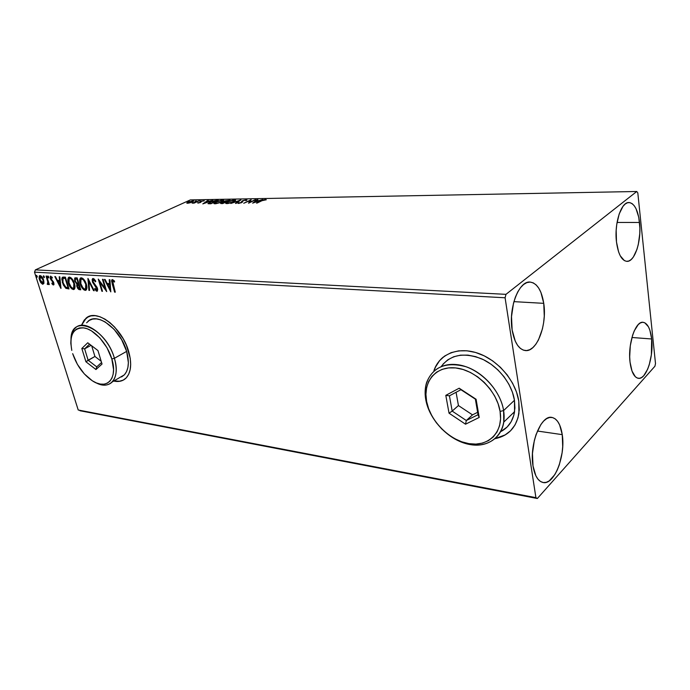 <?xml version="1.0" encoding="UTF-8"?>
<svg xmlns="http://www.w3.org/2000/svg" width="690" height="690" viewBox="0 0 690 690"><rect width="100%" height="100%" fill="white"/><g stroke="black" fill="none" stroke-linecap="round" stroke-linejoin="round"><path stroke-width="1.03" d="M504.959 434.993L495.368 438.461C501.345 437.322 506.408 434.76 510.557 430.776L515.042 424.919L518 417.821L519.268 409.765L518.777 401.071L518.932 413.362C516.353 427.403 508.409 435.847 495.101 438.693L504.726 435.218L510.548 430.793M123.346 380.069L119.525 381.225L113.988 380.906C117.749 381.743 121.043 381.363 123.864 379.793L123.864 379.793M128.78 351.848C131.937 363.561 131.1 372.221 126.279 377.827C123.079 381.096 118.896 382.174 113.721 381.061L119.258 381.38L123.087 380.224L126.261 377.844L128.65 374.325L130.151 369.771L130.686 364.372L130.229 358.317L126.399 345.233L123.182 338.747L114.764 327.207L109.917 322.627L104.906 319.099L99.947 316.753L95.22 315.675L90.933 315.899L87.233 317.383L84.258 320.065L81.817 324.576L85.827 318.418C96.29 307.757 122.32 327.534 128.78 351.848M639.535 222.473C641.691 240.638 634.817 262.174 626.839 261.355C621.621 260.57 618.171 254.093 616.481 241.94L616.179 230.348L616.739 224.526L619.163 214.004L622.975 206.362L625.2 203.999L627.529 202.739L629.875 202.619L632.126 203.628L634.214 205.706L636.059 208.768L638.768 217.316L639.88 227.976L639.785 233.617L638.302 244.502L636.974 249.357L633.368 257.008L631.221 259.5L628.935 260.975L626.606 261.338L624.329 260.579L620.241 255.783L618.602 251.91L616.481 241.94C614.126 223.595 621.164 201.808 628.935 202.532C634.42 203.334 637.957 209.984 639.535 222.473L617.058 222.447L639.535 222.473M562.255 434.648C565.757 455.823 554.156 485.493 542.987 482.491C538.028 481.232 534.698 475.712 533.008 465.94L532.456 453.528L534.327 440.539L536.078 434.502L540.865 424.54L543.694 421.012L546.661 418.623L549.654 417.467L552.552 417.562L555.252 418.89L557.641 421.392L559.65 424.954L562.255 434.648L562.704 446.542L562.1 452.787L559.331 464.75L557.261 470.045L554.829 474.616L549.223 480.887L546.247 482.336L543.315 482.552L540.529 481.499L538.01 479.214L535.863 475.772L533.008 465.94C529.187 444.446 541.124 414.587 551.879 417.424C557.184 418.658 560.634 424.393 562.255 434.648L537.415 431.034L562.255 434.648M543.746 303.341C547.256 325.068 536.82 352.443 525.219 350.546C518.759 349.39 514.395 342.551 512.144 330.027L511.514 316.624L513.507 303.177L515.395 297.123L517.776 291.861L520.562 287.592L523.624 284.47L526.832 282.615L530.075 282.072L533.215 282.857L536.13 284.901L538.735 288.127L540.917 292.387L543.746 303.341L544.272 316.132L543.634 322.653L542.418 328.949L538.45 339.963L535.828 344.284L532.896 347.57L529.773 349.701L526.556 350.572L523.374 350.132L520.355 348.381L517.612 345.362L515.275 341.188L512.144 330.027C508.306 308.059 518.992 280.433 530.187 282.081C537.096 283.193 541.616 290.283 543.746 303.341L513.912 301.642L543.746 303.341M651.67 338.98C653.835 356.79 646.245 379.836 638.405 378.327C634.153 377.456 631.367 372.048 630.039 362.121L629.685 356.825L630.306 345.664L632.601 335.245L634.257 330.855L638.267 324.559L640.449 322.886L642.64 322.273L644.753 322.748L648.436 326.775L649.868 330.156L651.67 338.98L651.369 354.807L649.221 364.872L647.651 369.202L643.805 375.636L641.657 377.49L639.483 378.31L637.344 378.068L635.335 376.749L632.005 371.073L630.039 362.121C627.684 344.094 635.473 320.833 643.097 322.29C647.556 323.17 650.42 328.733 651.67 338.98L631.945 337.488L651.67 338.98M79.962 410.74L537.355 498.508L654.931 366.235L655.5 363.561L637.81 192.898L636.758 191.492L505.968 294.345L35.371 269.876L190.354 199.91L636.758 191.492L505.968 294.345L505.089 297.778L535.914 497.654L78.22 410.007L34.5 272.153L505.089 297.778L535.914 497.654L537.355 498.508L654.931 366.235L655.5 363.561L637.81 192.898L636.758 191.492L190.354 199.91L35.371 269.876L34.5 272.153L78.22 410.007L535.914 497.654L537.355 498.508L79.962 410.74M189.854 202.851L193.683 200.842L187.645 202.265L186.999 203.265L189.854 202.851L192.346 201.963L193.735 201.032L193.019 200.738L186.749 202.903L189.854 202.851M199.479 200.661L192.113 203.127L194.054 203.136L199.479 200.661L192.113 203.127L194.054 203.136L199.479 200.661M198.004 203.119L200.756 202.343L201.704 201.187L204.266 200.73L201.221 201.152L200.057 202.412L197.65 202.782L198.004 203.119L200.549 202.446L201.54 201.256L204.206 200.859L200.928 201.282L199.936 202.463L197.65 202.782L198.004 203.119M216.496 200.359L211.356 201.471L207.932 203.576L210.89 203.774L218.316 200.324L209.915 202.075L208.121 203.697L210.89 203.774L218.316 200.324L216.496 200.359M230.072 200.109L225.371 200.799L220.636 203.464L222.654 203.593L230.072 200.109L224.509 201.152L223.871 202.023L220.645 203.378L222.654 203.593L230.072 200.109M240.922 199.919L230.814 203.472L239.094 200.764L235.454 203.403L236.144 203.395L240.819 199.919L230.814 203.472L239.094 200.764L235.454 203.403L236.144 203.395L240.922 199.919M255.291 199.66L249.815 202.299L251.134 199.729L243.743 203.274L249.909 200.618L248.555 203.205L255.938 199.643L249.815 202.299L251.134 199.729L243.743 203.274L249.909 200.618L248.555 203.205L255.291 199.66M262.002 200.687L266.305 199.764L263.218 199.867L256.43 203.084L262.002 200.687L266.305 199.764L265.547 199.384L261.424 200.661L257.085 203.076L262.002 200.687M252.644 203.145L262.726 199.522L258.793 200.687L256.43 200.73L257.922 199.608L257.223 199.626L252.644 203.145L262.726 199.522L258.793 200.687L256.43 200.73L257.922 199.608L257.223 199.626L252.644 203.145M246.296 199.729L242.414 200.79L240.845 202.696L237.921 203.257L241.362 202.739L242.492 202.058L242.88 200.885L245.312 200.109L246.546 200.462L246.925 199.867L246.296 199.729L246.442 200.35L246.296 199.729L242.578 200.712L241.026 202.619L238.154 202.869L238.481 203.447L241.69 202.593L243.199 200.704L245.588 200.091L245.657 200.652L246.546 200.462L246.916 200.066L246.296 199.729M233.832 201.704L235.566 200.091L232.823 200.152L227.95 201.67L225.69 203.265L228.011 203.507L232.34 202.334L235.644 200.462L234.565 199.945L227.605 201.825L225.734 203.102L226.829 203.619L233.832 201.704M221.921 201.903L223.689 200.307L221.007 200.359L216.16 201.868L213.874 203.447L215.772 203.74L220.429 202.532L223.758 200.652L222.723 200.16L215.815 202.023L213.909 203.309L214.97 203.8L221.921 201.903M202.817 203.895L212.727 200.428L206.75 201.584L208.328 200.505L207.681 200.514L202.817 203.895L212.727 200.428L206.75 201.584L208.328 200.505L207.681 200.514L202.817 203.895M200.799 200.868L199.531 201.083L200.799 200.868M196.348 200.945L195.08 201.161L196.348 200.945M189.155 201.075L187.896 201.29L189.155 201.075M43.97 282.978L43.315 279.269L41.167 276.009L39.33 275.905L39.063 278.286L40.434 282.081L42.383 284.142L43.85 283.521L43.582 280.028C42.84 277.63 41.685 276.147 40.124 275.56L39.528 275.707L39.408 279.769L40.9 282.788L42.866 284.263L43.97 282.978M46.67 276.078L46.092 276.052L47.895 282.365L47.256 284.28L48.084 284.487L48.352 283.271L48.74 284.513L49.318 284.556L46.67 276.078L46.092 276.052L47.8 281.796L47.256 284.28L48.041 284.53L48.352 283.271L48.74 284.513L49.318 284.556L46.67 276.078M53.38 284.97L53.993 284.28L53.682 282.477L50.741 278.07L51.129 277.225L52.216 278.165L52.302 277.397L50.482 276.207L50.284 278.562L53.156 282.615L53.139 283.909L52 282.986L51.888 283.685L53.001 284.832L53.846 284.754L53.38 284.97L53.794 282.814L50.853 278.553L50.931 277.277L52.216 278.165L52.302 277.397L50.379 276.259L50.284 278.562L53.225 282.814L53.173 283.883L52 282.986L51.888 283.685L53.38 284.97M63.592 277.061L62.152 277.587L61.798 279.139L63.256 284.901L65.861 288.334L69.017 288.963L65.395 277.164L62.393 277.328L62.393 282.624L65.861 288.334L69.017 288.963L65.395 277.164L63.592 277.061M77.142 277.846L74.701 278.122L74.606 280.727L76.875 284.159L76.728 285.927L77.651 288.317L78.824 289.507L80.756 289.783L77.142 277.846L74.882 277.932L74.701 281.028L76.875 284.159L76.901 286.635L79.626 289.705L80.756 289.783L77.142 277.846M88.01 278.475L88.907 290.352L89.588 290.404L88.829 281.391L93.555 290.68L94.245 290.723L87.906 278.467L88.907 290.352L89.588 290.404L88.829 281.391L93.555 290.68L94.245 290.723L88.01 278.475M102.456 279.312L105.13 288.429L98.265 279.071L101.87 291.258L102.508 291.301L99.826 282.219L106.7 291.594L103.103 279.346L102.456 279.312L105.13 288.429L98.265 279.071L101.87 291.258L102.508 291.301L99.826 282.219L106.7 291.594L103.103 279.346L102.456 279.312M112.901 283.987L112.513 281.054L114.488 282.038L114.549 281.106L112.505 279.579L111.754 279.976L111.582 281.097L114.626 292.146L115.282 292.189L112.617 280.942L114.488 282.038L114.549 281.106L111.944 279.743L112.203 283.823L114.626 292.146L115.282 292.189L112.901 283.987M518.777 401.071L516.525 392.101L512.592 383.235L507.141 374.834L500.397 367.278L492.66 360.87L484.259 355.868L475.557 352.469L466.906 350.787L458.652 350.865L451.122 352.659L444.593 356.066L439.288 360.93L435.39 367.037L433.924 370.694C439.159 354.384 457.591 346.354 477.609 353.116C497.611 359.757 515.723 380.716 518.777 401.071M110.814 291.879L109.943 279.743L109.227 279.7L109.512 283.607L107.131 283.461L105.104 279.467L104.397 279.424L110.814 291.879L109.943 279.743L109.227 279.7L109.512 283.607L107.131 283.461L105.104 279.467L104.397 279.424L110.814 291.879M93.124 278.467L92.158 279.502L92.555 282.219L96.997 289.032L96.6 289.973L94.944 288.351L94.677 289.058L96.272 290.982L97.187 291.171L97.713 289.464L97.143 287.532L92.952 281.52L93.417 279.717L95.436 281.822L95.772 281.235L94.047 278.881L92.581 278.622L92.365 281.649L96.885 288.498L96.514 289.973L94.944 288.351L94.677 289.058L96.867 291.214L97.35 291.068L97.506 288.489L93.003 281.71L93.538 279.717L95.436 281.822L95.772 281.235L93.124 278.467M86.362 284.245L84.999 281.063L82.912 278.467L81.36 277.785L80.178 278.329L79.626 280.778L80.178 283.909L81.541 287.109L83.637 289.705L85.379 290.395L86.586 289.481L86.362 284.245C85.353 280.83 83.688 278.674 81.36 277.785L80.454 278.044C79.445 279.346 79.35 281.304 80.178 283.909C81.187 287.342 82.86 289.507 85.206 290.395L86.103 290.128C87.104 288.825 87.19 286.868 86.362 284.245M74.451 283.487L73.097 280.338L71.035 277.777L69.517 277.104L68.37 277.639L67.853 280.062L68.413 283.159L69.768 286.324L71.838 288.886L73.537 289.567L74.71 288.662L74.451 283.487C73.442 280.106 71.794 277.975 69.517 277.104L68.655 277.346C67.663 278.631 67.577 280.563 68.413 283.159C69.423 286.557 71.07 288.687 73.364 289.567L74.218 289.317C75.21 288.041 75.279 286.091 74.451 283.487M60.987 288.403L59.832 276.845L59.185 276.802L59.556 280.528L57.408 280.39L55.459 276.587L54.812 276.552L60.892 288.403L59.832 276.845L59.185 276.802L59.556 280.528L57.408 280.39L55.459 276.587L54.812 276.552L60.987 288.403M48.757 277.009L47.791 276.095L48.334 277.846L48.757 277.009L47.834 276.043L48.576 277.949L48.757 277.009M44.333 276.75L43.375 275.836L43.927 277.587L44.333 276.75L43.418 275.793L44.16 277.682L44.333 276.75M37.208 276.328L36.26 275.422L36.812 277.156L37.26 276.5L36.311 275.379L37.044 277.259L37.208 276.328M88.191 316.848L86.103 318.28L82.093 324.429L84.525 319.919L88.182 316.848M443.282 357.049C439.013 360.56 435.985 365.036 434.174 370.487L434.036 370.927M439.547 360.723L435.64 366.83M115.187 291.861L114.626 292.146L115.187 291.861L112.763 283.547L112.203 283.823L112.763 283.547L112.392 279.579L112.28 281.693L115.187 291.861M113.565 280.597L114.54 281.279L113.1 280.752M110.711 290.507L109.908 288.912L110.711 290.507M107.787 284.737L107.14 283.461L107.787 284.737L108.339 284.461L107.778 284.737L110.159 284.573L108.339 284.461L110.159 284.573L109.598 284.858L109.891 288.92L107.778 284.737L109.598 284.858L109.891 288.92L110.452 288.644L110.159 284.573L110.452 288.644L109.891 288.92L107.778 284.737M110.072 283.331L109.512 283.607L110.072 283.331L109.814 279.735L110.072 283.331M106.26 290.111L100.386 281.943L99.826 282.219L100.386 281.943L106.26 290.111M102.422 290.982L101.87 291.258L102.422 290.982M99.843 282.21L99.265 280.261L99.843 282.21M105.691 288.153L105.13 288.429L105.691 288.153M94.228 279.467L95.323 280.468L94.099 279.441L93.374 279.726M97.428 290.939L96.867 291.214L97.428 290.939L95.229 288.782L94.677 289.058L95.229 288.782L97.48 290.93M97.066 289.697L97.532 288.575L97.221 289.688M97.428 288.23L96.885 288.498L97.428 288.23M96.885 287.031L96.039 286.911L96.6 286.635L95.453 285.375L94.892 285.651L95.453 285.375L93.659 283.055L96.885 287.031M92.917 281.382L92.365 281.649L92.917 281.382M92.9 281.287L93.029 278.467L92.9 281.287M94.082 290.412L93.555 290.68L94.082 290.412M89.364 281.132L88.829 281.391L89.364 281.132M89.562 290.085L88.907 290.352L89.467 290.076L88.587 279.605L89.562 290.085M84.991 289.929L86.112 290.102L85.206 290.395L85.758 290.119L82.283 287.144M80.713 283.65L80.178 283.909L80.713 283.65M80.411 278.743L80.489 282.728L80.928 277.846M82.283 287.152L84.516 289.671M83.274 279.114L84.818 280.761L82.308 278.751L81.748 279.019C83.611 279.752 84.939 281.477 85.741 284.211L85.508 288.955L84.81 289.17C82.929 288.411 81.593 286.678 80.799 283.952L80.997 279.252L82.921 278.915M85.586 288.886L86.578 285.03L86.302 288.437M82.308 278.751L81.437 279.045M85.741 284.211L86.267 283.952L85.741 284.211L86.19 286.747L85.741 288.713L84.654 289.153L83.067 288.118L80.566 283.09L80.885 279.355L82.05 279.071L83.594 280.174L85.741 284.211M80.661 289.464L79.626 289.705L80.178 289.438L78.134 287.928L79.169 289.119L80.661 289.464M77.427 286.385L76.901 286.635L77.427 286.385M77.358 286.005L77.435 283.883L76.875 284.159L77.435 283.883L76.116 282.607L77.435 283.883L77.358 286.005M75.227 280.778L74.701 281.028L75.227 280.778M75.167 280.442L75.339 277.751L75.167 280.442M76.754 278.726L76.193 278.993L76.892 279.036L78.246 283.478L76.918 283.262L75.305 281.072L75.417 279.139L77.418 278.769L75.633 279.036M78.858 284.418L78.298 284.685L79.773 288.524L80.29 288.265L79.134 288.48L77.504 286.661L77.573 284.823L79.134 284.435L77.797 284.72M78.617 284.703L79.143 284.453L78.617 284.703L79.773 288.524L78.401 288.196L77.504 286.661L77.392 285.108L78.617 284.703M76.892 279.036L77.427 278.786L76.892 279.036L78.246 283.478L76.409 282.917L75.305 281.072L75.374 279.174L76.892 279.036M73.175 289.101L74.261 289.282L73.364 289.567L73.925 289.3L70.639 286.557L72.709 288.851M68.94 282.909L68.413 283.159L68.94 282.909M68.664 281.71L69.112 277.164M68.612 278.053L68.664 281.718M71.415 278.415L72.786 279.838L70.466 278.061L69.906 278.329C71.734 279.045 73.045 280.752 73.839 283.452L73.632 288.161L72.968 288.351C71.13 287.609 69.819 285.893 69.017 283.202L69.198 278.536L71.061 278.217M73.727 288.084L74.736 284.582L74.434 287.627M70.466 278.061L69.595 278.346M73.839 283.452L74.356 283.211L73.839 283.452L74.304 285.962L73.882 287.903L72.674 288.299L71.26 287.316L68.784 282.348L69.069 278.648L70.199 278.372L71.717 279.467L73.839 283.452M68.922 288.653L65.861 288.334L66.421 288.066L64.524 285.953L66.421 288.066L68.922 288.653M62.902 282.382L62.393 282.624L62.902 282.382M62.592 281.011L62.911 277.104L62.592 281.011M65.084 278.044L64.532 278.303L65.688 278.105L65.171 278.346L68.051 287.721L65.835 287.247L62.988 282.667L63.023 278.51L65.084 278.044L63.661 278.199M68.051 287.721L65.593 287.083L63.756 284.642L62.54 280.58L63.178 278.424L65.171 278.346L68.051 287.721M60.849 286.962L60.125 285.565L60.849 286.962M58.089 281.58L57.477 280.399L58.089 281.58M60.116 280.261L59.556 280.528L60.116 280.261L59.771 276.837L60.116 280.261M60.625 285.324L60.237 281.451L58.029 281.606L60.237 281.451L59.676 281.71L60.237 281.451L60.625 285.324L60.073 285.591L58.029 281.606L59.676 281.71L60.073 285.591L60.625 285.324M53.872 284.694L52.742 283.806L53.872 284.694M52.371 283.461L51.888 283.685L52.371 283.461M53.233 283.823L53.699 283.642M53.717 282.589L53.225 282.814L53.717 282.589M53.372 281.787L52.845 282.038L53.372 281.787M53.251 281.572L52.552 280.865L51.992 281.123L52.552 280.865L51.44 279.623L50.888 279.89L51.431 279.614L53.251 281.572M50.793 278.32L50.284 278.562L50.793 278.32M50.732 277.915L50.784 276.173L50.732 277.915M51.543 276.983L52.155 277.199L51.414 277.095M48.843 277.544L48.352 276.69L47.791 276.949L48.257 276.164L48.843 277.544M49.24 284.28L48.74 284.513L49.24 284.28M48.843 283.038L48.352 283.271L48.843 283.038M48.214 284.297L47.256 284.28L47.808 283.478L48.214 284.297M47.765 283.469L48.326 281.391L48.197 283.297M47.481 278.674L46.98 278.898L47.481 278.674M44.427 277.277L43.936 276.44L43.375 276.69L43.85 275.914L44.427 277.277M42.935 283.883L42.478 283.616M41.452 282.529L40.9 282.788L41.452 282.529M41.193 276.371L42.004 276.897L40.451 276.595L41.978 277.811L43.013 279.985L43.496 279.761L42.72 283.228L41.374 282.443L40.072 280.08L40.451 276.595L43.013 279.985L42.944 283.133L39.891 279.519L39.408 279.769L39.899 279.536L39.873 276.88L41.012 276.336L40.253 276.604M39.666 276.121L39.666 278.32L39.804 275.784M43.298 282.96L43.875 281.166L43.668 282.676M42.944 283.133L43.427 282.909M37.303 276.845L36.829 276.017L36.268 276.276L36.734 275.508L37.303 276.845M58.029 281.606L59.676 281.71L60.073 285.591L58.029 281.606M265.676 199.962L265.547 199.384L265.676 199.962M257.327 200.057L257.223 199.626L257.327 200.057M254.377 202.274L255.956 201.092L257.767 201.057L254.429 202.498L255.956 201.092L257.767 201.057L254.377 202.274M249.064 202.955L249.909 200.618L249.064 202.955M249.987 200.971L250.789 200.592L249.987 200.971M238.291 203.438L238.154 202.869L238.291 203.438M238.49 203.447L239.033 203.317L238.49 203.447M241.733 202.567L241.56 201.825L241.707 202.446L242.526 201.428L241.733 202.567M245.959 200.385L246.442 200.35L245.959 200.385M226.001 203.55L226.587 203.067M234.704 200.557L234.565 199.945L235.531 200.626L234.704 200.557M227.562 203.257L226.725 202.826L228.218 201.816L233.832 200.298L234.669 200.712L233.272 201.963L227.64 203.559L226.76 202.774L229.425 201.316L233.177 200.35L234.712 200.583L232.004 202.23L227.562 203.257M221.249 203.61L221.697 203.378L221.249 203.61M221.637 203.179L225.19 202.127L222.258 203.602L221.792 202.955L224.586 201.799L223.914 202.204L225.19 202.127L222.87 203.498L221.628 203.162M225.949 201.765L224.845 202.127L224.526 201.549L225.113 201.144L228.701 200.48L226.018 202.015L224.543 201.661L225.113 201.144L228.701 200.48L225.949 201.765M214.185 203.731L214.797 203.248M222.827 200.764L222.723 200.16L223.638 200.825L222.827 200.764M215.711 203.438L214.901 203.033L216.418 202.015L221.99 200.514L222.801 200.902L221.369 202.153L215.78 203.74L215.047 202.834L217.617 201.514L221.343 200.557L222.827 200.79L220.11 202.42L215.711 203.438M208.268 203.731L208.949 203.257L208.268 203.731M216.953 200.687L211.114 203.671L209.139 203.36L209.251 203.792L208.941 203.084L210.51 202.067L216.953 200.687L211.054 203.429L208.923 203.145L212.848 201.187L216.953 200.687M208.992 203.3L209.07 203.792M204.576 203.067L206.241 201.929L207.897 201.903L204.62 203.265L206.241 201.929L207.897 201.903L204.576 203.067M200.367 202.343L200.281 201.661L200.436 202.256L200.928 201.282L201.221 201.816L200.393 202.308M187.119 203.283L187.645 202.938L187.119 203.283M192.872 201.342L193.019 200.738L192.872 201.342M188.068 202.981L187.602 202.757L188.706 202.023L192.355 201.04L192.855 201.264L191.829 202.187L188.129 203.222L187.671 202.653L189.508 201.696L192.872 201.221L188.068 202.981M505.089 297.778L34.5 272.153L35.371 269.876L505.968 294.345L505.089 297.778M119.37 377.758L124.355 374.843C128.737 369.797 129.496 361.974 126.65 351.391L114.402 358.3L111.823 358.921C118.111 378.646 106.786 390.497 92.512 380.906C83.404 374.73 76.788 365.631 72.674 353.625L77.401 364.363L84.284 373.877L92.331 380.794L96.436 382.941L100.395 384.08L104.061 384.166L107.286 383.183L109.943 381.147L111.927 378.137L113.151 374.247L113.548 369.624L111.823 358.921L106.985 347.708L99.783 337.807L91.391 330.803L87.173 328.751L83.162 327.785L79.523 327.923L76.392 329.156L73.882 331.407L72.071 334.59L71.035 338.566L70.794 343.189L71.794 350.408C69.104 334.943 73.287 327.457 84.327 327.957C94.651 329.777 107.485 344.146 111.823 358.921L114.402 358.3C106.174 327.802 71.148 313.165 70.992 338.85C71.337 333.943 72.855 330.269 75.546 327.828C84.853 318.159 108.399 336.228 114.402 358.3L126.65 351.391C120.81 329.51 97.376 311.725 87.958 321.393M114.402 358.3C117.335 368.978 116.645 376.835 112.315 381.889C108.244 385.857 102.801 386.141 95.962 382.743C110.236 390.756 120.638 378.051 114.402 358.3M85.922 361.758L81.817 348.485L87.751 342.775L97.946 350.555L102.034 364.044L95.945 369.538L85.922 361.758L95.945 369.538L102.034 364.044L97.946 350.555L87.751 342.775L81.817 348.485L85.922 361.758L94.927 356.463L101.197 361.284L94.927 356.463L88.13 360.223L84.629 348.838L91.106 345.328L84.629 348.838L89.536 344.138L84.629 348.838L81.817 348.485L84.629 348.838L88.13 360.223L85.922 361.758M121.569 376.938L124.416 374.782L126.555 371.608L127.892 367.503L128.366 362.638L126.65 351.391L121.613 339.635L114.057 329.277L105.208 321.98L100.749 319.867L96.505 318.892L92.641 319.073L89.303 320.402L86.612 322.791M101.559 362.491L96.729 366.873L88.13 360.223L96.729 366.873L95.945 369.538L96.729 366.873L101.559 362.491M91.658 345.759L94.927 356.463L91.658 345.759M443.032 364.148L447.836 359.792L453.727 356.747L460.506 355.16L467.932 355.117L475.703 356.652L483.518 359.714L491.047 364.216L497.973 369.969L504.019 376.749L508.901 384.278L512.437 392.231L514.464 400.278L514.921 408.075L513.8 415.311L511.169 421.702L507.15 426.998L500.673 431.681C508.332 427.679 512.963 421.012 514.567 411.68L514.464 400.278L503.605 410.567L503.769 422.099C501.156 440.168 483.552 449.121 464.913 443.334C446.249 437.693 429.37 418.873 425.859 400.122L426.618 401.485C422.72 381.803 435.735 365.743 455.616 367.934C475.436 369.814 496.904 390.575 500.095 411.421L503.605 410.567C500.259 388.479 477.489 366.502 456.504 364.579C435.459 362.31 421.745 379.345 425.859 400.122C424.695 393.852 424.928 388.039 426.558 382.683C432.889 366.761 446.033 361.439 465.983 366.718C484.164 372.85 500.699 392.015 503.605 410.567L514.464 400.278C511.885 383.537 498.102 366.157 481.784 358.904C463.87 352.072 450.372 354.6 441.29 366.468M426.618 401.485L428.645 408.765L431.923 415.932L436.33 422.729L441.721 428.93L447.896 434.295L454.658 438.65L461.757 441.807L468.941 443.653L475.953 444.101L482.526 443.092L488.391 440.669L493.324 436.873L497.102 431.845L499.56 425.773L500.578 418.865L500.095 411.421L498.111 403.728L494.713 396.112L490.021 388.893L484.251 382.381L477.627 376.826L470.451 372.471L463.016 369.469L455.616 367.934L448.56 367.908L442.118 369.357L436.529 372.203L431.983 376.317L428.637 381.527L426.601 387.608L425.928 394.352L426.618 401.485L425.859 400.122C429.689 420.883 450.035 441.367 470.554 444.645C491.116 448.241 507.262 432.69 503.605 410.567L500.095 411.421C503.579 432.311 488.391 447.042 468.941 443.653C449.535 440.565 430.241 421.142 426.618 401.485M449.035 413.181L445.8 395.361L459.186 388.203L476.1 399.269L479.205 417.45L465.517 424.203L449.035 413.181L465.517 424.203L479.205 417.45L478.023 414.707L466.319 420.521L472.503 414.871L477.618 412.318L472.503 414.871L466.319 420.521L452.183 411.093L458.436 405.556L472.503 414.871L458.436 405.556L452.183 411.093L449.432 395.819L460.911 389.703L475.375 399.156L478.023 414.707L466.319 420.521L465.517 424.203L466.319 420.521L452.183 411.093L449.035 413.181L452.183 411.093L449.432 395.819L445.8 395.361L449.035 413.181M456.081 392.274L458.436 405.556L456.081 392.274M478.023 414.707L479.205 417.45L476.1 399.269L475.375 399.156L478.023 414.707M475.375 399.156L459.186 388.203L475.375 399.156M460.911 389.703L459.186 388.203L445.8 395.361L449.432 395.819L460.911 389.703M96.798 289.895L97.359 289.619M80.454 278.044L80.911 277.82M85.508 288.955L86.06 288.687M68.655 277.346L69.086 277.139M73.632 288.161L74.184 287.894M62.393 277.328L62.842 277.121M53.173 283.883L53.734 283.625M51.017 277.233L51.483 277.018M47.714 283.521L48.266 283.262M241.604 201.428L241.75 202.049M234.669 200.712L234.79 201.204M222.801 200.902L222.913 201.385M124.355 374.843L112.315 381.889M514.567 411.68L503.769 422.099"/></g></svg>
